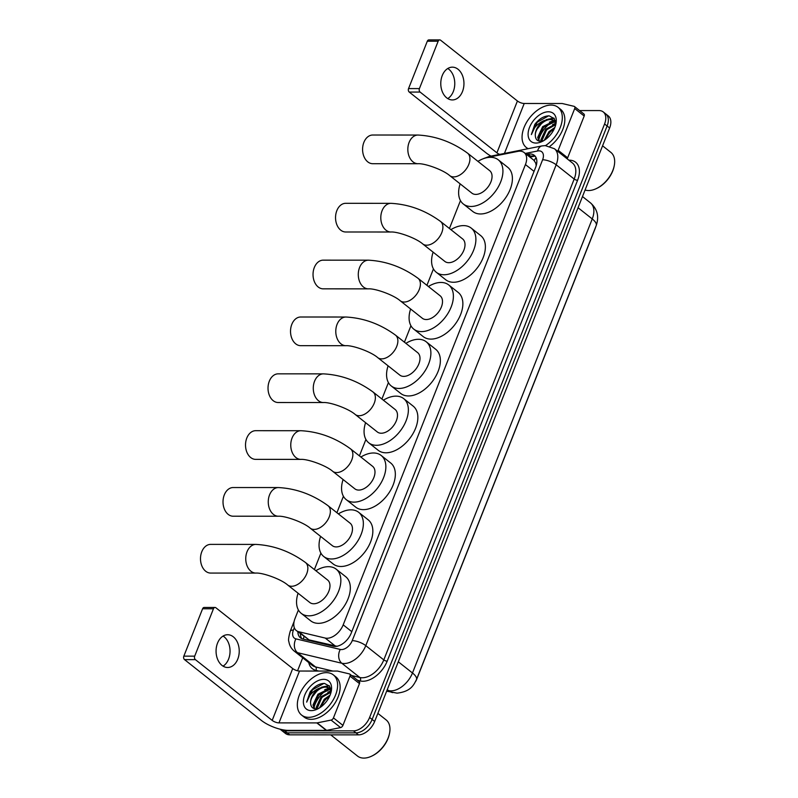 <?xml version="1.0" encoding="UTF-8"?>
<svg xmlns="http://www.w3.org/2000/svg" width="798" height="798" viewBox="0 0 798 798"><rect width="100%" height="100%" fill="white"/><g stroke="black" fill="none" stroke-linecap="round" stroke-linejoin="round"><path stroke-width="1.2" d="M298.392 609.981L295.011 618.53A15.362 9.476 -51.7 0 0 296.337 630.59L309.026 639.866L337.235 646.34M296.337 630.59A15.362 9.476 -51.7 0 0 298.751 631.737L325.215 638.061A15.362 9.476 -51.7 0 0 327.02 638.26A15.362 9.476 -51.7 0 0 343.19 624.854L525.433 164.568A15.362 9.476 -51.7 0 0 524.106 152.518A15.362 9.476 -51.7 0 0 517.912 151.361L486.461 157.645A15.362 9.476 -51.7 0 0 483.249 158.742M536.535 164.378A5.117 3.162 -51.7 0 0 535.608 162.902L533.792 160.179L524.106 152.518M535.608 162.902A15.362 9.476 128.3 0 1 536.136 165.914M595.777 226.702A13.825 8.529 128.3 0 1 595.178 228.477L416.825 678.958A13.825 8.529 128.3 0 1 415.628 681.442M460.466 200.617L449.434 228.487M433.434 268.906L426.93 285.335M410.93 325.754L404.426 342.182M388.417 382.601L381.913 399.03M365.913 439.449L359.409 455.877M343.409 496.286L336.906 512.715M320.896 553.134L314.392 569.563M579.587 110.563L599.029 110.573A15.362 9.476 128.3 0 1 603.248 111.929L605.782 113.934A15.362 9.476 128.3 0 1 607.108 125.984L372.127 719.467A15.362 9.476 128.3 0 1 355.958 732.863L287.18 732.833A15.362 9.476 128.3 0 1 282.961 731.477A15.362 9.476 128.3 0 0 287.18 732.833L355.958 732.863A15.362 9.476 128.3 0 0 372.127 719.467L607.108 125.984A15.362 9.476 128.3 0 0 605.782 113.934L608.305 115.929A15.362 9.476 128.3 0 1 609.632 127.979L374.661 721.462A15.362 9.476 128.3 0 1 358.492 734.868L289.714 734.838A15.362 9.476 128.3 0 1 285.485 733.482L280.427 729.482A15.362 9.476 128.3 0 1 280.108 729.202M297.873 631.797A15.362 9.476 -51.7 0 0 300.427 637.821A15.362 9.476 -51.7 0 0 302.841 638.979L333.275 646.24A15.362 9.476 -51.7 0 0 335.08 646.45A15.362 9.476 -51.7 0 0 351.25 633.043L535.628 167.381A15.362 9.476 -51.7 0 0 534.291 155.331A15.362 9.476 -51.7 0 0 528.106 154.174L526.59 154.473M538.76 139.83A20.479 12.638 128.3 0 1 551.568 122.353A20.479 12.638 128.3 0 0 538.76 139.83M554.401 120.757A20.479 12.638 128.3 0 1 555.189 120.408A20.479 12.638 128.3 0 0 554.401 120.757M314.043 707.397A20.479 12.638 128.3 0 1 326.861 689.911A20.479 12.638 128.3 0 0 314.043 707.397M329.694 688.325A20.479 12.638 128.3 0 1 330.482 687.966A20.479 12.638 128.3 0 0 329.694 688.325M603.248 111.929A15.362 9.476 128.3 0 1 604.575 123.979L369.604 717.462A15.362 9.476 128.3 0 1 353.434 730.868L284.657 730.838A15.362 9.476 128.3 0 1 280.427 729.482M297.564 670.789L302.711 657.801M529.114 156.478L530.63 156.169A15.362 9.476 128.3 0 1 535.418 156.508M301.834 638.649A15.362 9.476 128.3 0 1 300.397 633.802M223.061 636.066A16.389 11.591 -90 0 1 228.577 659.108A16.389 11.591 -90 0 1 223.051 666.16M217.535 643.118A16.389 11.591 90 0 0 227.639 667.497A16.389 11.591 90 0 0 237.764 659.118A16.389 11.591 90 0 0 227.659 634.729A16.389 11.591 90 0 0 217.535 643.118M358.851 681.402A2.564 1.576 128.3 0 1 359.25 681.592A2.564 1.576 128.3 0 1 359.479 683.607L349.993 676.106L333.454 717.891L342.931 725.392A2.564 1.576 128.3 0 1 340.566 727.586L326.631 730.379A2.564 1.576 128.3 0 1 326.302 730.409L288.447 730.389A20.479 7.062 21.6 0 1 261.325 720.385L184.538 659.627A2.564 1.815 -90 0 1 183.839 656.146L194.702 656.146A2.564 1.815 90 0 0 195.39 659.637L272.188 720.395A5.117 1.766 -158.4 0 0 278.971 722.888L316.826 722.908A2.564 1.576 -51.7 0 0 317.145 722.878L331.08 720.085A2.564 1.576 -51.7 0 0 333.454 717.891M359.479 683.607L342.931 725.392M349.993 676.106A2.564 1.576 -51.7 0 0 349.773 674.091A2.564 1.576 -51.7 0 0 349.374 673.901L337.644 671.098A2.564 1.576 -51.7 0 0 337.345 671.068L299.499 671.048A5.117 1.766 -158.4 0 1 292.716 668.554L215.919 607.797A2.564 1.815 90 0 0 215.031 607.468A2.564 1.815 90 0 0 213.455 608.774L202.592 608.774L183.839 656.146M202.592 608.774A2.564 1.815 -90 0 1 204.178 607.458L215.031 607.468M213.455 608.774L194.702 656.146M377.863 713.372L386.132 719.916A23.042 14.214 128.3 0 1 389.454 733.691L389.294 734.379A22.015 13.586 128.3 0 1 372.337 755.816L371.698 756.125A23.042 14.214 128.3 0 1 363.868 758.1A23.042 14.214 128.3 0 1 357.534 756.065L330.731 734.858M389.454 733.691A23.042 14.214 128.3 0 1 371.698 756.125M326.322 672.644A25.606 15.8 128.3 0 1 333.365 674.909A25.606 15.8 128.3 0 1 333.125 700.016A25.606 15.8 128.3 0 1 308.627 717.332A25.606 15.8 128.3 0 1 301.584 715.068A25.606 15.8 128.3 0 1 301.824 689.951A25.606 15.8 128.3 0 1 326.322 672.644M333.365 674.909L335.888 676.904A25.606 15.8 128.3 0 1 335.649 702.021A25.606 15.8 128.3 0 1 311.16 719.327A25.606 15.8 128.3 0 1 304.118 717.063L301.584 715.068M330.841 692.953L329.644 686.25L324.477 683.417C319.24 683.457 314.452 686.3 310.103 691.956L306.671 702.14C308.317 695.926 312.507 691.277 319.24 688.225A12.798 7.9 128.3 0 0 310.671 703.816C311.05 707.008 312.736 708.684 315.729 708.853L318.861 708.295M311.28 710.629A17.925 11.062 128.3 0 1 304.806 694.978A17.925 11.062 128.3 0 1 323.669 679.347A17.925 11.062 128.3 0 1 331.18 691.637A17.925 11.062 128.3 0 1 317.375 709.093A17.925 11.062 128.3 0 1 311.28 710.629M330.731 689.871L329.305 689.672L318.731 694.839L313.784 705.602L314.621 708.734M330.462 689.392L328.517 689.053L317.943 694.22L312.996 704.973L314.222 708.634M330.921 692.255L321.893 697.342L316.986 708.774M330.961 691.557L321.105 696.714L316.158 707.477L316.307 708.843M329.574 696.315L325.055 699.846L320.626 707.148M330.133 695.028L324.267 699.218L319.489 707.916M330.841 689.432L329.105 687.866L325.355 686.549L319.24 688.225M329.484 688.195L326.153 687.178C318.941 686.44 309.474 697.292 310.671 703.816M330.941 690.33L329.105 687.866M330.971 690.968L327.848 692.185M330.502 688.046L329.454 688.135M329.414 688.145L324.686 689.691M329.175 685.642L321.524 687.188M326.302 698.639L321.833 704.265M330.971 691.397L330.342 691.607M323.14 696.135L318.681 701.771M330.601 688.375L329.843 688.445M329.754 688.465L327.18 689.103M319.978 693.642L315.519 699.267M329.404 685.921L324.018 686.599M316.816 691.138L312.357 696.774M323.908 683.407L312.577 689.721L306.671 702.14M210.652 544.386A14.334 10.145 90 0 0 201.794 551.717A14.334 10.145 90 0 0 210.642 573.064L255.889 573.084A14.334 10.145 -90 0 1 247.051 551.737A14.334 10.145 -90 0 1 255.899 544.406L210.652 544.386M255.889 573.084C262.652 572.565 281.076 579.158 287.679 584.994L309.804 602.5A14.334 8.848 -51.7 0 0 313.744 603.767A14.334 8.848 -51.7 0 0 327.459 594.071A14.334 8.848 -51.7 0 0 327.599 580.006L305.474 562.51C290.223 551.398 273.704 545.363 255.899 544.406M315.868 570.73A28.169 17.376 128.3 0 1 328.437 566.68A28.169 17.376 128.3 0 1 336.177 569.164A28.169 17.376 128.3 0 1 335.908 596.794A28.169 17.376 128.3 0 1 308.966 615.837A28.169 17.376 128.3 0 1 301.225 613.343A28.169 17.376 128.3 0 1 298.073 593.223M336.177 569.164L345.654 576.665A28.169 17.376 128.3 0 1 345.394 604.295A28.169 17.376 128.3 0 1 318.452 623.338A28.169 17.376 128.3 0 1 310.711 620.844L301.225 613.343M233.156 487.538A14.334 10.145 90 0 0 224.308 494.88A14.334 10.145 90 0 0 233.146 516.216L278.392 516.236A14.334 10.145 -90 0 1 269.554 494.9A14.334 10.145 -90 0 1 278.412 487.558L233.156 487.538M278.392 516.236C285.155 515.727 303.589 522.311 310.193 528.156L332.307 545.652A14.334 8.848 -51.7 0 0 336.257 546.919A14.334 8.848 -51.7 0 0 349.973 537.224A14.334 8.848 -51.7 0 0 350.103 523.169L327.978 505.663C312.736 494.551 296.208 488.516 278.412 487.558M338.372 513.882A28.169 17.376 128.3 0 1 350.94 509.832A28.169 17.376 128.3 0 1 358.681 512.326A28.169 17.376 128.3 0 1 358.422 539.947A28.169 17.376 128.3 0 1 331.479 558.989A28.169 17.376 128.3 0 1 323.729 556.495A28.169 17.376 128.3 0 1 320.577 536.376M358.681 512.326L368.167 519.817A28.169 17.376 128.3 0 1 367.898 547.448A28.169 17.376 128.3 0 1 340.955 566.49A28.169 17.376 128.3 0 1 333.215 563.996L323.729 556.495M255.669 430.691A14.334 10.145 90 0 0 246.811 438.032A14.334 10.145 90 0 0 255.649 459.369L300.906 459.389A14.334 10.145 -90 0 1 292.058 438.052A14.334 10.145 -90 0 1 300.916 430.711L255.669 430.691M300.906 459.389C307.659 458.88 326.093 465.463 332.696 471.309L354.821 488.805A14.334 8.848 -51.7 0 0 358.761 490.082A14.334 8.848 -51.7 0 0 372.476 480.386A14.334 8.848 -51.7 0 0 372.606 466.321L350.492 448.815C335.24 437.703 318.711 431.668 300.916 430.711M360.876 457.035A28.169 17.376 128.3 0 1 373.444 452.985A28.169 17.376 128.3 0 1 381.185 455.478A28.169 17.376 128.3 0 1 380.925 483.099A28.169 17.376 128.3 0 1 353.983 502.142A28.169 17.376 128.3 0 1 346.242 499.648A28.169 17.376 128.3 0 1 343.09 479.528M381.185 455.478L390.671 462.98A28.169 17.376 128.3 0 1 390.402 490.6A28.169 17.376 128.3 0 1 363.459 509.643A28.169 17.376 128.3 0 1 355.718 507.149L346.242 499.648M278.173 373.843A14.334 10.145 90 0 0 269.315 381.185A14.334 10.145 90 0 0 278.163 402.521L323.409 402.541A14.334 10.145 -90 0 1 314.572 381.205A14.334 10.145 -90 0 1 323.419 373.863L278.173 373.843M323.409 402.541C330.173 402.032 348.596 408.626 355.2 414.461L377.324 431.967A14.334 8.848 -51.7 0 0 381.264 433.234A14.334 8.848 -51.7 0 0 394.98 423.539A14.334 8.848 -51.7 0 0 395.12 409.474L372.995 391.968C357.743 380.855 341.225 374.821 323.419 373.863M383.389 400.197A28.169 17.376 128.3 0 1 395.958 396.137A28.169 17.376 128.3 0 1 403.698 398.631A28.169 17.376 128.3 0 1 403.429 426.252A28.169 17.376 128.3 0 1 376.486 445.294A28.169 17.376 128.3 0 1 368.746 442.81A28.169 17.376 128.3 0 1 365.594 422.681M403.698 398.631L413.174 406.132A28.169 17.376 128.3 0 1 412.915 433.753A28.169 17.376 128.3 0 1 385.973 452.795A28.169 17.376 128.3 0 1 378.232 450.311L368.746 442.81M300.676 317.006A14.334 10.145 90 0 0 291.819 324.337A14.334 10.145 90 0 0 300.666 345.674L345.913 345.694A14.334 10.145 -90 0 1 337.075 324.357A14.334 10.145 -90 0 1 345.933 317.025L300.676 317.006M345.913 345.694C352.676 345.185 371.11 351.778 377.713 357.614L399.828 375.12A14.334 8.848 -51.7 0 0 403.778 376.387A14.334 8.848 -51.7 0 0 417.494 366.691A14.334 8.848 -51.7 0 0 417.623 352.626L395.499 335.13C380.257 324.008 363.728 317.973 345.933 317.025M405.893 343.349A28.169 17.376 128.3 0 1 418.461 339.29A28.169 17.376 128.3 0 1 426.202 341.783A28.169 17.376 128.3 0 1 425.942 369.414A28.169 17.376 128.3 0 1 399 388.456A28.169 17.376 128.3 0 1 391.249 385.963A28.169 17.376 128.3 0 1 388.097 365.833M426.202 341.783L435.688 349.285A28.169 17.376 128.3 0 1 435.419 376.915A28.169 17.376 128.3 0 1 408.476 395.958A28.169 17.376 128.3 0 1 400.736 393.464L391.249 385.963M323.19 260.158A14.334 10.145 90 0 0 314.332 267.49A14.334 10.145 90 0 0 323.17 288.836L368.427 288.856A14.334 10.145 -90 0 1 359.579 267.51A14.334 10.145 -90 0 1 368.437 260.178L323.19 260.158M368.427 288.856C375.18 288.337 393.614 294.931 400.217 300.766L422.341 318.272A14.334 8.848 -51.7 0 0 426.282 319.539A14.334 8.848 -51.7 0 0 439.997 309.843A14.334 8.848 -51.7 0 0 440.127 295.779L418.012 278.283C402.761 267.17 386.232 261.136 368.437 260.178M428.396 286.502A28.169 17.376 128.3 0 1 440.965 282.452A28.169 17.376 128.3 0 1 448.705 284.936A28.169 17.376 128.3 0 1 448.446 312.567A28.169 17.376 128.3 0 1 421.504 331.609A28.169 17.376 128.3 0 1 413.763 329.115A28.169 17.376 128.3 0 1 410.611 308.996M448.705 284.936L458.192 292.437A28.169 17.376 128.3 0 1 457.922 320.068A28.169 17.376 128.3 0 1 430.98 339.11A28.169 17.376 128.3 0 1 423.239 336.616L413.763 329.115M345.694 203.31A14.334 10.145 90 0 0 336.836 210.652A14.334 10.145 90 0 0 345.684 231.989L390.93 232.009A14.334 10.145 -90 0 1 382.092 210.672A14.334 10.145 -90 0 1 390.94 203.33L345.694 203.31M390.93 232.009C397.693 231.5 416.117 238.083 422.721 243.929L444.845 261.425A14.334 8.848 -51.7 0 0 448.785 262.692A14.334 8.848 -51.7 0 0 462.501 252.996A14.334 8.848 -51.7 0 0 462.641 238.941L440.516 221.435C425.264 210.323 408.746 204.288 390.94 203.33M450.91 229.654A28.169 17.376 128.3 0 1 463.468 225.605A28.169 17.376 128.3 0 1 471.219 228.098A28.169 17.376 128.3 0 1 470.95 255.719A28.169 17.376 128.3 0 1 444.007 274.761A28.169 17.376 128.3 0 1 436.267 272.268A28.169 17.376 128.3 0 1 433.115 252.148M471.219 228.098L480.695 235.59A28.169 17.376 128.3 0 1 480.436 263.22A28.169 17.376 128.3 0 1 453.493 282.263A28.169 17.376 128.3 0 1 445.743 279.769L436.267 272.268M372.726 135.022A14.334 10.145 90 0 0 363.878 142.363A14.334 10.145 90 0 0 372.716 163.7L417.962 163.72A14.334 10.145 -90 0 1 409.125 142.383A14.334 10.145 -90 0 1 417.982 135.042L372.726 135.022M417.962 163.72C424.726 163.211 443.159 169.794 449.763 175.64L471.877 193.136A14.334 8.848 -51.7 0 0 475.827 194.413A14.334 8.848 -51.7 0 0 489.543 184.717A14.334 8.848 -51.7 0 0 489.673 170.652L467.548 153.146C452.306 142.034 435.778 135.999 417.982 135.042M477.942 161.366A28.169 17.376 128.3 0 1 490.511 157.316A28.169 17.376 128.3 0 1 498.251 159.809A28.169 17.376 128.3 0 1 497.992 187.43A28.169 17.376 128.3 0 1 471.049 206.473A28.169 17.376 128.3 0 1 463.299 203.979A28.169 17.376 128.3 0 1 460.147 183.859M498.251 159.809L507.737 167.311A28.169 17.376 128.3 0 1 507.468 194.931A28.169 17.376 128.3 0 1 480.526 213.974A28.169 17.376 128.3 0 1 472.785 211.48L463.299 203.979M447.778 68.508A16.389 11.591 -90 0 1 453.294 91.551A16.389 11.591 -90 0 1 447.768 98.593M442.252 75.551A16.389 11.591 90 0 0 452.356 99.94A16.389 11.591 90 0 0 462.481 91.551A16.389 11.591 90 0 0 452.376 67.162A16.389 11.591 90 0 0 442.252 75.551M583.567 113.835A2.564 1.576 128.3 0 1 583.966 114.034A2.564 1.576 128.3 0 1 584.186 116.039L574.71 108.538L558.161 150.323L567.647 157.824A2.564 1.576 128.3 0 1 567.109 158.762M584.186 116.039L567.647 157.824M491.009 156.119A20.479 7.062 21.6 0 1 486.042 152.827L409.244 92.069A2.564 1.815 -90 0 1 408.546 88.578L419.409 88.588A2.564 1.815 90 0 0 420.107 92.069L496.905 152.827A5.117 1.766 -158.4 0 0 499.658 154.383M574.71 108.538A2.564 1.576 -51.7 0 0 574.49 106.533A2.564 1.576 -51.7 0 0 574.081 106.334L562.361 103.541A2.564 1.576 -51.7 0 0 562.061 103.511L524.206 103.491A5.117 1.766 -158.4 0 1 517.423 100.987L440.636 40.229A2.564 1.815 90 0 0 439.748 39.9A2.564 1.815 90 0 0 438.162 41.217L427.309 41.207L408.546 88.578M427.309 41.207A2.564 1.815 -90 0 1 428.885 39.9L439.748 39.9M438.162 41.217L419.409 88.588M557.622 151.261A2.564 1.576 -51.7 0 0 558.161 150.323M602.58 145.815L610.839 152.358A23.042 14.214 128.3 0 1 614.161 166.134L614.011 166.822A22.015 13.586 128.3 0 1 597.054 188.258L596.415 188.557A23.042 14.214 128.3 0 1 588.585 190.542A23.042 14.214 128.3 0 1 585.084 190.004M614.161 166.134A23.042 14.214 128.3 0 1 596.415 188.557M528.196 148.677A25.606 15.8 128.3 0 1 526.301 147.5A25.606 15.8 128.3 0 1 526.54 122.393A25.606 15.8 128.3 0 1 551.039 105.077A25.606 15.8 128.3 0 1 558.071 107.341A25.606 15.8 128.3 0 1 545.513 145.605M558.071 107.341L560.605 109.346A25.606 15.8 128.3 0 1 549.882 146.313M555.558 125.386L554.351 118.693L549.194 115.86C543.957 115.89 539.169 118.732 534.81 124.388L531.388 134.583C533.034 128.358 537.224 123.72 543.947 120.658A12.798 7.9 128.3 0 0 535.388 136.258C535.767 139.451 537.453 141.126 540.436 141.286L543.578 140.737M535.997 143.061A17.925 11.062 128.3 0 1 529.513 127.421A17.925 11.062 128.3 0 1 548.386 111.78A17.925 11.062 128.3 0 1 555.887 124.079A17.925 11.062 128.3 0 1 542.091 141.525A17.925 11.062 128.3 0 1 535.997 143.061M555.448 122.303L554.021 122.114L543.448 127.281L538.5 138.034L539.338 141.166M555.179 121.835L553.233 121.486L542.66 126.653L537.702 137.406L538.929 141.066M555.637 124.688L546.61 129.785L541.702 141.206M555.677 123.989L545.812 129.156L540.864 139.909L541.024 141.276M554.291 128.747L549.762 132.278L545.333 139.59M554.839 127.471L548.974 131.66L544.206 140.348M555.558 121.865L553.822 120.299L550.071 118.992L543.947 120.658M554.201 120.628L550.859 119.61C543.657 118.882 534.191 129.725 535.388 136.258M555.657 122.762L553.822 120.299M555.687 123.411L552.565 124.628M555.218 120.478L554.161 120.578M554.121 120.578L549.403 122.124M553.882 118.074L546.241 119.62M551.009 131.072L546.55 136.707M555.687 123.84L555.059 124.039M547.847 128.578L543.388 134.204M555.318 120.807L554.56 120.887M554.47 120.897L551.897 121.545M544.695 126.074L540.236 131.71M554.121 118.363L548.735 119.042M541.533 123.57L537.074 129.206M548.625 115.84L537.293 122.164L531.388 134.583M335.489 646.18L325.215 638.061M536.076 157.625A15.362 9.785 78.7 0 0 534.311 160.667M303.978 636.634A15.362 11.621 103.4 0 0 303.44 639.118M351.798 631.667L343.19 624.854M309.026 639.866L298.751 631.737M534.042 171.38L525.433 164.568M387.02 690.24L388.506 690.589A20.479 12.638 -51.7 0 0 390.91 690.869A20.479 12.638 -51.7 0 0 412.476 672.993A17.925 6.185 21.6 0 1 416.466 679.587C413.753 684.824 411.12 691.507 397.105 693.143L386.651 691.188M392.646 692.624A17.925 13.556 103.4 0 1 388.506 690.589L387.269 689.612M398.292 661.771L412.476 672.993L592.246 218.941A20.479 12.638 -51.7 0 0 590.47 202.872C597.353 208.966 599.268 216.517 596.236 225.535A17.925 6.185 -158.4 0 0 592.246 218.941L578.061 207.729M609.632 127.979L604.575 123.979M374.661 721.462L369.604 717.462M358.492 734.868L353.434 730.868M289.714 734.838L284.657 730.838M294.332 627.757L293.415 630.061A10.244 6.324 -51.7 0 0 295.918 638.869L340.247 649.442A10.244 6.324 -51.7 0 0 341.444 649.582A10.244 6.324 -51.7 0 0 352.227 640.644L542.61 159.78A10.244 6.324 -51.7 0 0 538.909 150.842A10.244 6.324 -51.7 0 0 537.603 150.982L525.284 153.445M542.61 159.78A10.244 3.531 -158.4 0 1 556.176 164.787L365.783 645.652A20.479 12.638 128.3 0 1 344.227 663.517A20.479 12.638 128.3 0 1 341.823 663.248L359.838 677.502A20.479 12.638 -51.7 0 0 362.242 677.771A20.479 12.638 -51.7 0 0 383.798 659.906L574.191 179.041A20.479 12.638 -51.7 0 0 572.415 162.972L554.401 148.717A20.479 12.638 128.3 0 1 556.176 164.787L574.191 179.041A2.564 0.888 21.6 0 0 577.582 180.288L387.19 661.153A2.564 0.888 21.6 0 1 383.798 659.906L365.783 645.652A10.244 3.531 -158.4 0 0 352.227 640.644M554.401 148.717L545.234 145.605L541.912 145.934A10.244 6.524 78.7 0 0 537.603 150.982M387.19 661.153A23.042 14.214 128.3 0 1 362.94 681.253A23.042 14.214 128.3 0 1 360.227 680.953L357.674 680.335M318.791 671.058L315.898 670.37A23.042 14.214 128.3 0 1 308.756 662.589M568.884 160.179A23.042 14.214 128.3 0 1 577.582 180.288M340.247 649.442A10.244 7.751 103.4 0 0 341.823 663.248L297.494 652.664L315.509 666.919L332.876 671.068M295.918 638.869A10.244 7.751 103.4 0 0 297.494 652.664A20.479 12.638 128.3 0 1 294.272 651.128L312.287 665.382A20.479 12.638 -51.7 0 0 315.509 666.919A2.564 1.935 -76.6 0 1 315.898 670.37M351.599 675.537L359.838 677.502A2.564 1.935 -76.6 0 1 360.227 680.953M541.912 145.934L489.224 156.478A10.244 6.524 78.7 0 0 487.169 157.505M293.415 630.061A10.244 3.531 -158.4 0 0 290.213 631.288C288.637 637.073 288.188 640.505 288.866 641.572C289.465 645.482 291.27 648.664 294.272 651.128M530.63 156.169L528.106 154.174M292.716 668.554L272.188 720.395M299.499 671.048L278.971 722.888M326.302 730.409L316.826 722.908M195.39 659.637L184.538 659.627M317.145 722.878L326.631 730.379M340.566 727.586L331.08 720.085M287.679 584.994A14.334 8.848 -51.7 0 0 291.629 586.271A14.334 8.848 -51.7 0 0 306.711 573.762A14.334 8.848 -51.7 0 0 305.474 562.51M310.193 528.156A14.334 8.848 -51.7 0 0 314.133 529.423A14.334 8.848 -51.7 0 0 329.225 516.914A14.334 8.848 -51.7 0 0 327.978 505.663M332.696 471.309A14.334 8.848 -51.7 0 0 336.636 472.576A14.334 8.848 -51.7 0 0 351.728 460.067A14.334 8.848 -51.7 0 0 350.492 448.815M355.2 414.461A14.334 8.848 -51.7 0 0 359.14 415.728A14.334 8.848 -51.7 0 0 374.232 403.219A14.334 8.848 -51.7 0 0 372.995 391.968M377.713 357.614A14.334 8.848 -51.7 0 0 381.653 358.881A14.334 8.848 -51.7 0 0 396.746 346.372A14.334 8.848 -51.7 0 0 395.499 335.13M400.217 300.766A14.334 8.848 -51.7 0 0 404.157 302.043A14.334 8.848 -51.7 0 0 419.249 289.534A14.334 8.848 -51.7 0 0 418.012 278.283M422.721 243.929A14.334 8.848 -51.7 0 0 426.661 245.195A14.334 8.848 -51.7 0 0 441.753 232.687A14.334 8.848 -51.7 0 0 440.516 221.435M449.763 175.64A14.334 8.848 -51.7 0 0 453.703 176.907A14.334 8.848 -51.7 0 0 468.795 164.398A14.334 8.848 -51.7 0 0 467.548 153.146M517.423 100.987L496.905 152.827M524.206 103.491L504.436 153.435M420.107 92.069L409.244 92.069M534.461 156.189L529.902 157.106M596.236 225.535L416.466 679.587M590.47 202.872L582.49 196.557M489.224 156.478L483.349 158.702M294.113 621.452L290.213 631.288M349.773 674.091L359.25 681.592M574.49 106.533L583.966 114.034M526.301 147.5L527.867 148.747"/></g></svg>
